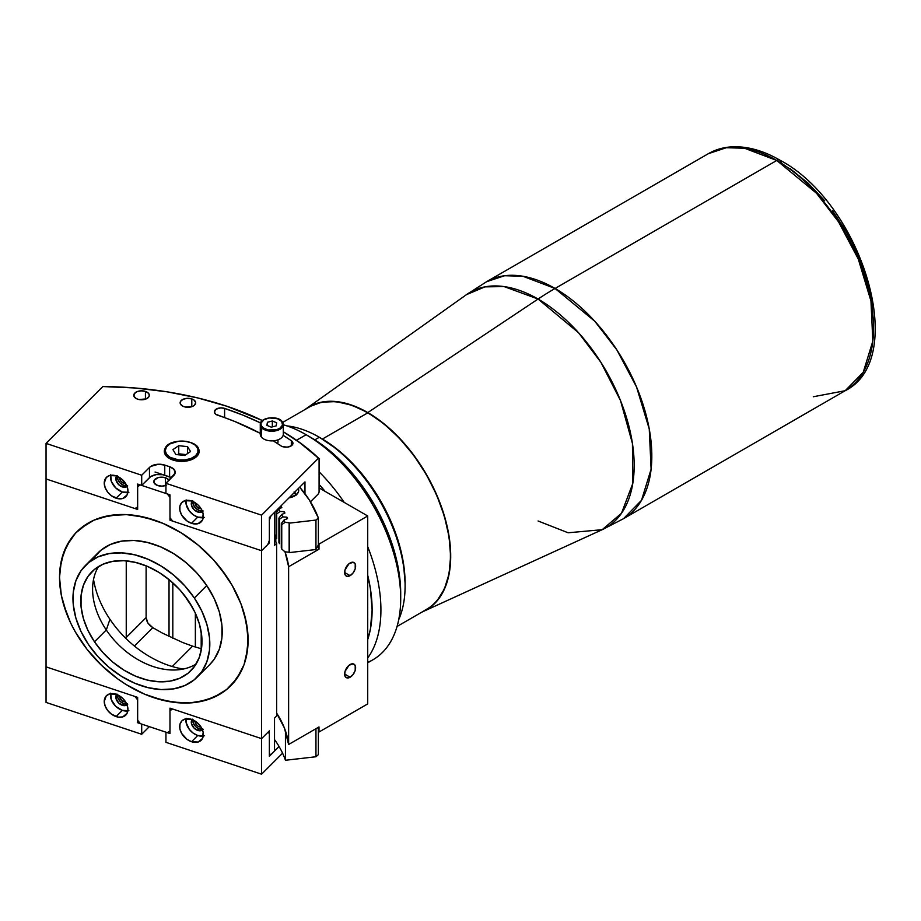 <?xml version="1.0" encoding="UTF-8"?>
<svg xmlns="http://www.w3.org/2000/svg" width="921" height="921" viewBox="0 0 921 921"><rect width="100%" height="100%" fill="white"/><g stroke="black" fill="none" stroke-linecap="round" stroke-linejoin="round"><path stroke-width="1.38" d="M367.709 412.631A117.255 67.694 60 0 1 444.313 515.956A117.255 67.694 60 0 1 426.342 609.909A117.255 67.694 60 0 1 421.91 612.108L431.799 606.099L436.646 601.355L444.313 589.221L449.034 573.99L450.622 556.238L449.034 536.632L444.313 515.956L436.646 494.98L426.342 474.511L413.771 455.354L399.438 438.235L383.884 423.81L367.801 412.573L351.534 405.125L335.981 401.602L321.648 402.166L309.088 406.817A117.255 67.694 60 0 1 367.801 412.573A117.255 67.694 60 0 1 444.406 515.944A117.255 67.694 60 0 1 426.377 609.886A117.255 67.694 -120 0 0 426.423 609.863A117.255 67.694 -120 0 0 444.394 515.898A117.255 67.694 -120 0 0 367.801 412.573L538.071 299.037L367.801 412.573A117.255 67.694 -120 0 0 309.168 406.771A117.255 67.694 -120 0 0 309.134 406.794A117.255 67.694 60 0 1 367.709 412.631M781.169 163.005A6.217 3.592 -60 0 0 779.88 160.15A6.217 3.592 120 0 0 776.771 160.461A6.217 3.592 -60 0 1 779.88 160.15C861.745 203.115 909.844 358.557 845.19 390.711A136.849 79.01 -120 0 0 866.166 281.055A136.849 79.01 -120 0 0 776.771 160.461L816.49 193.249L838.559 221.88L858.245 258.962L870.955 300.983L872.82 341.161L863.207 372.337L845.19 390.711L623.482 518.707L641.5 500.333L651.112 469.169L649.247 428.979L636.538 386.958L616.851 349.888L594.793 321.245L555.064 288.469A136.849 79.01 60 0 1 644.458 409.051A136.849 79.01 60 0 1 623.482 518.707L602.196 529.69A135.917 78.469 -120 0 0 627.834 422.198A135.917 78.469 -120 0 0 538.071 299.037L578.526 332.711L600.906 362.321L620.512 400.577L632.428 443.415L632.796 483.444L621.479 513.285L602.196 529.69L568.142 532.775L538.071 520.987M555.064 288.469A311.022 179.56 120 0 0 538.071 299.037A311.022 179.56 -60 0 1 555.064 288.469L776.771 160.461L555.064 288.469L522.806 276.231L504.581 275.724L486.633 281.688A136.849 79.01 60 0 1 555.064 288.469M845.19 390.711L813.278 396.755M873.534 322.983L871.761 301.155L866.5 278.107L862.62 266.411L852.57 243.225L846.48 231.954L832.48 210.61M824.709 200.732L807.982 183.072L790.218 168.739M306.048 408.774L466.487 294.628L484.964 286.857L504.109 286.592L538.071 299.037A135.917 78.469 -120 0 0 466.487 294.628L486.633 281.688L708.341 153.692L726.289 147.728L744.513 148.235L776.771 160.461A136.849 79.01 -120 0 0 708.341 153.692C715.559 149.547 723.538 147.256 732.287 146.819C747.518 146.186 763.382 150.641 779.88 160.15M304.978 409.557A117.255 67.694 60 0 1 309.088 406.817L304.978 409.557M397.055 626.464L426.181 609.644A116.944 67.521 -120 0 0 444.106 515.933A116.944 67.521 -120 0 0 367.709 412.884L322.408 439.041L367.709 412.884A116.944 67.521 -120 0 0 309.237 407.094L282.712 422.405M226.785 576.788A108.851 76.996 45 0 1 230.826 685.719A108.851 76.996 45 0 1 80.852 640.786A108.851 76.996 45 0 1 76.8 531.854A108.851 76.996 45 0 1 226.785 576.788L232.288 585.629L240.98 603.9L246.321 622.366L248.117 640.302L246.275 657.03L244.019 664.732L236.916 678.455L226.635 689.507L220.407 693.893L206.108 700.167L189.795 702.93L181.08 702.953L162.936 700.294L144.459 694.112L126.327 684.66L117.623 678.812L101.333 665.146L87.058 649.328L75.349 631.944L70.595 622.872L66.657 613.674L61.304 595.219L59.52 577.271L59.992 568.718L63.618 552.842L70.71 539.119L75.476 533.224L87.219 523.681L94.092 520.123L109.472 515.587L126.557 514.62L135.537 515.507L153.934 519.951L163.178 523.462L181.299 532.925L198.372 545.29L206.304 552.427L213.73 560.106L226.785 576.788M197.278 677.062L209.7 664.617A78.999 55.87 -135 0 0 206.765 585.56L194.343 598.005A78.999 55.87 45 0 1 197.278 677.062A78.999 55.87 45 0 1 88.428 644.458L97.902 656.558L109.046 667.311L121.434 676.29L134.593 683.152L148.005 687.642L161.163 689.564L173.562 688.873L184.73 685.581L194.227 679.813L201.699 671.789L206.845 661.831L209.481 650.307L209.493 637.677L206.891 624.403L201.78 611.003L194.343 598.005L184.868 585.906L173.724 575.153L161.336 566.173L148.177 559.312L134.765 554.833L121.607 552.899L109.208 553.59L98.04 556.883L88.543 562.65L81.071 570.675L75.925 580.633L73.289 592.157L73.277 604.798L75.879 618.06L80.99 631.461L88.428 644.458A78.999 55.87 45 0 1 85.492 565.402A78.999 55.87 45 0 1 194.343 598.005L206.765 585.56A78.999 55.87 -135 0 0 97.925 552.957L85.492 565.402M94.483 641.799A69.973 49.492 45 0 1 91.881 571.78A69.973 49.492 45 0 1 188.298 600.665A69.973 49.492 45 0 1 190.889 670.695A69.973 49.492 45 0 1 94.483 641.799L106.295 629.976L94.483 641.799L87.886 630.286L83.351 618.428L81.048 606.674L81.071 595.473L83.397 585.272L87.956 576.442L94.575 569.339L102.991 564.228L112.88 561.315L123.863 560.705L135.525 562.409L147.406 566.38L159.057 572.459L170.028 580.414L179.906 589.935L188.298 600.665L194.884 612.177L199.42 624.035L201.722 635.789L201.699 646.991L199.373 657.191L194.815 666.021L188.195 673.124L179.779 678.236L169.89 681.149L158.907 681.77L147.245 680.055L135.364 676.083L123.713 670.004L112.742 662.049L102.864 652.529L94.483 641.799M98.501 566.565A69.973 49.492 -135 0 0 106.295 629.976A69.973 49.492 45 0 1 92.584 589.256A69.973 49.492 45 0 1 98.501 566.565M93.539 579.447A88.635 62.697 -135 0 0 109.944 619.292L106.295 629.976L109.944 619.292A88.635 62.697 -135 0 0 183.221 669.037M196.092 664.064A69.973 49.492 45 0 1 173.413 669.993A69.973 49.492 45 0 1 106.295 629.976A69.973 49.492 -135 0 0 196.092 664.064M209.528 664.789L214.133 659.355L219.279 649.386L221.915 637.862L221.926 625.232L219.325 611.958L214.213 598.569L206.765 585.56L197.301 573.461L186.157 562.708L173.77 553.728L160.611 546.867L147.199 542.388L134.04 540.454L121.63 541.145L110.474 544.438L100.976 550.205L93.505 558.23M350.118 677.234L344.627 674.057L350.118 677.234A7.771 4.49 -60 0 1 346.238 677.614A7.771 4.49 -60 0 1 345.041 671.386A7.771 4.49 -60 0 1 350.118 664.536A7.771 4.49 -60 0 1 354.009 664.156A7.771 4.49 -60 0 1 355.207 670.384A7.771 4.49 -60 0 1 350.118 677.234L353.18 674.402L355.207 670.384L355.207 665.526L353.18 663.845L349.047 665.273L345.041 671.386L344.73 675.243L345.548 677.05L348.023 677.971L350.118 677.234M350.118 575.66L344.627 572.482L350.118 575.66A7.771 4.49 -60 0 1 346.238 576.039A7.771 4.49 -60 0 1 345.041 569.811A7.771 4.49 -60 0 1 350.118 562.961A7.771 4.49 -60 0 1 354.009 562.57A7.771 4.49 -60 0 1 355.207 568.81A7.771 4.49 -60 0 1 350.118 575.66L353.18 572.827L355.207 568.81L355.207 563.94L353.18 562.27L349.047 563.698L345.041 569.811L344.73 573.656L345.548 575.475L347.067 576.35L350.118 575.66M319 732.022A223.93 129.285 0 0 0 318.367 730.284L319 732.022L367.721 703.897L319 732.022L319 726.945L319 732.022M201.192 648.741L201.192 631.829L201.192 648.741M318.367 544.898L315.949 549.538L315.949 520.077L315.949 549.538L289.263 552.6L289.263 523.14L315.949 520.077L318.367 517.982L318.367 544.898L318.367 517.982A223.93 129.285 180 0 0 299.693 487.174L309.421 500.138L318.367 517.982L315.949 520.077L289.263 523.14A193.617 111.786 0 0 0 289.136 522.783A94.863 54.765 0 0 0 285.015 522.38A189.714 109.53 0 0 0 284.082 519.962A94.863 54.765 0 0 0 287.525 518.592A94.863 54.765 180 0 1 284.082 519.962L281.296 523.519L281.296 547.903A186.606 107.734 180 0 1 281.745 549.066L285.015 551.84L281.745 549.066L281.745 524.682L285.015 522.38L281.745 524.682A186.606 107.734 0 0 0 281.296 523.519A186.606 107.734 180 0 1 281.745 524.682L281.745 549.066A186.606 107.734 0 0 0 281.296 547.903L281.296 523.519L284.082 519.962A189.714 109.53 180 0 1 285.015 522.38A94.863 54.765 180 0 1 289.136 522.783L289.136 552.243L289.136 522.783A193.617 111.786 180 0 1 289.263 523.14L289.263 552.6A193.617 111.786 0 0 0 289.136 552.243A94.863 54.765 0 0 0 285.015 551.84A189.714 109.53 180 0 1 288.618 566.726L288.618 744.49L319 726.945L288.618 744.49L288.618 566.726L319 549.192L319 544.104L367.721 515.979L319.08 487.9L367.721 515.979L367.721 703.897L367.721 515.979L319 544.104L318.367 542.365A223.93 129.285 180 0 1 319 544.104L319 549.192A223.93 129.285 0 0 0 317.814 545.969M275.84 541.916L275.84 534.894L275.84 541.916M276.622 713.13L284.382 727.935L288.618 744.49A189.714 109.53 0 0 0 276.622 713.13A189.714 109.53 180 0 1 285.441 730.802L285.441 760.262A189.714 109.53 0 0 0 274.527 739.551M285.015 551.84L288.618 566.726L319 549.192M169.027 636.469L169.027 579.585L169.027 636.469M172.814 582.843L172.814 638.265L172.814 582.843M195.356 647.037L195.356 613.19L195.356 647.037M183.578 594.264L192.627 607.768L183.578 594.264M153.819 697.669A108.851 76.996 45 0 1 70.088 621.779A108.851 76.996 45 0 1 76.8 531.854A108.851 76.996 45 0 1 153.819 519.905A108.851 76.996 45 0 1 237.549 595.795A108.851 76.996 45 0 1 230.826 685.719A108.851 76.996 45 0 1 153.819 697.669L144.574 694.169L126.442 684.729L117.727 678.892L101.425 665.25L87.138 649.432L75.407 632.059L70.652 622.999L63.584 604.544L61.327 595.334L59.52 577.386L61.327 560.647L66.703 545.762L75.407 533.305L80.921 528.136L94 520.158L101.425 517.441L117.727 514.655L126.442 514.62L144.574 517.257L163.063 523.416L181.184 532.845L198.268 545.209L213.637 560.003L220.499 568.142L232.219 585.514L240.934 603.785L244.053 613.041L247.657 631.322L247.657 648.752L244.053 664.64L240.934 671.812L232.219 684.28L226.704 689.449L213.637 697.416L198.268 701.975L189.899 702.919L172.215 702.09L153.819 697.669M123.863 701.71A4.973 3.523 45 0 1 119.569 695.896L119.88 697.876L122.217 700.858L123.863 701.71L124.819 700.754L123.863 701.71A4.973 3.523 45 0 0 125.624 701.94L123.863 701.71M123.863 483.318A4.973 3.523 45 0 1 119.569 477.504L120.824 481.119L123.863 483.318L124.819 482.362L123.863 483.318L125.624 483.548A4.973 3.523 45 0 1 123.863 483.318M165.941 485.379A7.771 4.49 180 0 1 157.698 485.551A7.771 4.49 180 0 1 153.807 481.66A7.771 4.49 180 0 1 165.469 477.769L165.469 485.551L165.469 477.769A7.771 4.49 180 0 1 168.98 480.267M199.304 726.83A4.973 3.523 45 0 1 195.01 721.016L195.321 722.997L197.658 725.967L199.304 726.83L200.26 725.875L199.304 726.83A4.973 3.523 45 0 0 201.054 727.06L199.304 726.83M192.604 646.151L201.469 648.821L192.604 646.151L172.25 666.516L192.604 646.151L182.726 642.536L192.604 646.151M199.304 508.438A4.973 3.523 45 0 1 195.01 502.624L196.254 506.228L199.304 508.438L200.26 507.483L199.304 508.438L201.054 508.668A4.973 3.523 45 0 1 199.304 508.438M270.901 515.99L274.527 512.364L274.527 545.37L274.527 512.364L270.901 515.99L269.358 520.077L269.358 542.941L268.495 542.653M150.065 625.612L152.782 627.65L134.408 646.035L152.782 627.65L162.568 633.188L182.726 642.536L162.568 633.188L152.782 627.65L147.947 623.137L150.065 625.612M146.589 620.386L147.947 623.137L146.117 617.565L126.246 637.447L146.117 617.565L146.589 620.386M126.35 638.875A12.445 8.796 45 0 1 126.246 637.447L126.246 560.866L126.35 638.875M146.117 565.851L146.117 617.565L146.117 565.851M274.527 539.798L276.622 543.275L274.527 545.37L276.622 543.275L276.622 715.951L276.622 543.275A186.606 107.734 180 0 0 274.527 539.798M274.527 718.058L276.622 715.951L274.527 718.058L274.527 751.076L274.527 718.058M269.358 753.712L269.358 730.86L269.358 753.712L270.901 754.69L274.527 751.076L270.901 754.69L269.358 754.172M269.358 520.077L269.358 542.941L261.587 550.712L261.587 738.63L269.358 730.86M137.655 486.587L140.349 484.953L167.288 493.921L140.349 484.953L137.655 486.587L137.655 509.451L46.05 478.943L46.05 666.862L46.05 478.943L137.655 509.451L137.655 486.587L139.555 484.688L137.655 486.587M171.686 477.562L155.062 472.024M166.321 485.217L162.096 486.138L157.698 485.551L154.072 482.823L154.221 480.221L158.147 477.631L162.603 477.205L166.713 478.275L169.096 480.497M137.655 697.37L46.05 666.862L137.655 697.37L137.655 720.222L137.655 697.37M167.288 732.632L140.349 723.653L137.655 720.222L140.349 723.653L167.288 732.632L169.982 730.986L169.982 708.134L261.587 738.63L261.587 550.712L169.982 520.215L169.982 497.352L167.288 493.921M186.019 500.425A13.688 9.682 -135 0 0 197.75 517.107L191.533 523.324A13.688 9.682 45 0 1 181.011 513.78A13.688 9.682 45 0 1 181.851 502.486A13.688 9.682 45 0 1 191.533 500.978A13.688 9.682 45 0 1 202.056 510.522A13.688 9.682 45 0 1 201.215 521.827A13.688 9.682 45 0 1 191.533 523.324L197.75 517.107L193.214 514.747L189.369 511.04L186.123 504.236L186.123 499.884M192.88 501.496A7.46 5.284 -135 0 0 199.304 510.464L197.75 512.03A7.46 5.284 45 0 1 192.052 501.162M166.632 446.317L164.456 450.035L164.905 453.949L167.91 457.461L173.021 460.051A17.418 10.05 180 0 0 199.143 451.336A17.418 10.05 180 0 0 197.117 446.627L198.545 448.734L198.994 452.648L198.222 454.571L194.826 457.967L189.438 460.362L182.876 461.375L173.021 460.051A17.418 10.05 180 0 1 164.306 451.336A17.418 10.05 180 0 1 166.333 446.627M291.324 440.699A6.838 3.949 180 0 1 292.936 443.243A6.838 3.949 180 0 1 282.666 446.662A6.838 3.949 180 0 1 280.847 445.787L273.272 440.825A236.996 136.826 180 0 1 280.847 445.787A6.838 3.949 180 0 0 282.666 446.662L287.283 447.134L291.335 445.776L291.324 440.699L291.324 445.787L292.936 443.243L291.324 440.699A250.673 144.724 180 0 0 283.138 435.345L291.324 440.699M102.83 386.555A255.036 147.245 180 0 1 226.785 406.23A255.036 147.245 180 0 1 262.404 420.552L226.785 406.23L197.693 397.918L166.989 391.805L135.203 387.994L102.83 386.555L46.05 443.392L141.696 475.236L149.467 467.465A11.202 6.47 180 0 1 164.755 465.093L169.602 466.705A11.202 6.47 180 0 1 175.209 472.312A11.202 6.47 180 0 1 173.712 475.535L165.941 483.318L165.941 493.472L169.982 494.819L169.982 517.671L169.982 494.819L165.941 493.472L165.941 483.318L261.587 515.161L318.367 458.324L319.08 458.623L319.08 492.148L318.367 493.875L310.458 501.795L318.367 493.875L319.08 492.148L319.08 458.623A256.28 147.959 0 0 0 283.3 431.765A256.28 147.959 180 0 1 319.08 458.623L299.981 442.874L283.3 431.776A255.036 147.245 180 0 1 318.367 458.324L261.587 515.161L261.587 550.712L261.587 515.161L165.941 483.318L175.117 473.152L174.046 469.445L169.602 466.705L169.602 476.871L169.602 466.705L164.755 465.093L164.755 475.248L164.755 465.093L158.424 464.242L150.745 466.429L149.467 467.465L149.467 477.619L149.467 467.465L141.696 475.236L141.696 485.402L141.696 475.236L46.05 443.392L46.05 478.943L46.05 443.392L102.83 386.555M117.451 476.387A7.46 5.284 -135 0 0 123.863 485.355L122.309 486.91A7.46 5.284 45 0 1 116.61 476.042M110.578 475.305A13.688 9.682 -135 0 0 122.309 491.987L116.104 498.203A13.688 9.682 45 0 1 105.57 488.671A13.688 9.682 45 0 1 106.422 477.366A13.688 9.682 45 0 1 116.104 475.858L109.507 475.547L106.237 477.539L104.246 483.088L105.144 487.658L107.711 492.148L111.556 495.843L118.406 498.756L122.689 498.514L127.052 494.957L127.95 490.985L127.052 486.403L122.689 479.933L116.104 475.858A13.688 9.682 45 0 1 126.626 485.402A13.688 9.682 45 0 1 125.774 496.707A13.688 9.682 45 0 1 116.104 498.203L122.309 491.987A13.688 9.682 -135 0 0 127.835 492.539M191.798 398.92L191.798 406.691L191.798 398.92A7.771 4.49 180 0 1 195.689 402.811A7.771 4.49 180 0 1 184.027 406.691A7.771 4.49 180 0 1 180.136 402.811A7.771 4.49 180 0 1 191.798 398.92L194.078 400.071L195.678 402.512L194.653 405.044L192.65 406.368L185.42 407.059L182.795 406.184L180.401 403.974L180.551 401.36L183.175 399.242L187.4 398.321L191.798 398.92M145.437 391.413L145.437 399.196L145.437 391.413A7.771 4.49 180 0 1 149.329 395.305A7.771 4.49 180 0 1 137.666 399.196A7.771 4.49 180 0 1 133.775 395.305A7.771 4.49 180 0 1 145.437 391.413L148.523 393.325L149.306 395.017L148.914 396.744L146.289 398.862L139.059 399.564L136.423 398.689L134.04 396.467L134.19 393.866L136.815 391.747L141.04 390.826L145.437 391.413M137.655 484.055L141.696 485.402L150.745 476.594L156.259 474.603L162.752 474.729L171.559 477.688A11.202 6.47 0 0 0 169.602 476.871L164.755 475.248A11.202 6.47 0 0 0 149.467 477.619L141.696 485.402L137.655 484.055L137.655 506.907L134.961 508.553L137.655 506.907M134.961 508.553L46.05 478.943M128.894 492.298L122.309 491.987L115.724 487.911L111.36 481.441L110.693 474.764M116.932 475.639L115.977 479.887L118.717 484.688L123.575 487.209L127.685 485.989M127.086 486.507A7.46 5.284 45 0 1 122.309 486.91L123.863 485.355A7.46 5.284 -135 0 0 126.753 485.666M117.531 475.95L117.9 479.599L120.271 483.122L123.863 485.355L127.455 485.517M269.358 540.397L269.358 517.544L304.978 481.879L304.978 493.737L304.978 481.879L269.358 517.544L269.358 540.397L267.804 544.495L261.587 550.712L172.676 521.113L169.982 517.671L172.676 521.113M224.609 408.406A250.673 144.724 180 0 1 260.597 422.958L243.063 415.187L224.609 408.406L224.609 417.616L224.609 408.406A6.838 3.949 180 0 0 214.351 411.837L214.351 411.848A6.838 3.949 180 0 0 217.77 415.256A236.996 136.826 180 0 1 260.275 433.331L235.212 421.668L215.767 414.243L214.363 412.09L216.044 409.223L220.741 407.888L224.609 408.406M192.961 501.07L193.329 504.72L195.713 508.242L199.304 510.464L202.896 510.637M202.528 511.627A7.46 5.284 45 0 1 197.75 512.03L199.304 510.464A7.46 5.284 -135 0 0 202.183 510.787M204.335 517.418L197.75 517.107A13.688 9.682 -135 0 0 203.265 517.66M192.374 500.759L191.407 505.007L194.158 509.797L199.017 512.329L203.127 511.109M191.533 500.978L184.948 500.667L181.679 502.659L179.906 506.101L179.906 510.464L181.679 515.081L186.998 520.964L191.533 523.324L198.119 523.635L202.482 520.077L203.161 513.849L201.388 509.232L198.119 505.053L191.533 500.978M298.358 488.51A13.688 7.898 180 0 1 298.726 490.34A13.688 7.898 180 0 1 288.975 497.904L296.412 494.727L298.462 491.872L298.358 488.51M278.925 542.527L278.925 518.143A186.606 107.734 180 0 1 279.466 519.283L279.466 543.666A186.606 107.734 0 0 0 278.925 542.527A186.606 107.734 180 0 1 279.466 543.666L279.466 519.283L282.759 516.888A94.863 54.765 180 0 1 286.903 517.176L286.903 518.845M287.525 518.592A193.617 111.786 0 0 0 286.903 517.176A94.863 54.765 0 0 0 282.759 516.888L279.466 519.283A186.606 107.734 0 0 0 278.925 518.143L281.607 514.505A189.714 109.53 180 0 1 282.759 516.888A189.714 109.53 0 0 0 281.607 514.505A94.863 54.765 0 0 0 284.923 513.032A193.617 111.786 0 0 0 284.175 511.639A193.617 111.786 180 0 1 284.923 513.032M284.175 513.377L284.175 511.639L284.175 513.377M276.07 537.231L276.07 512.847A186.606 107.734 180 0 1 276.714 513.976L276.714 538.359A186.606 107.734 0 0 0 276.07 537.231A186.606 107.734 180 0 1 276.714 538.359L276.714 513.976L280.007 511.477A94.863 54.765 180 0 1 284.175 511.639A94.863 54.765 0 0 0 280.007 511.477L276.714 513.976A186.606 107.734 0 0 0 276.07 512.847L278.649 509.129A189.714 109.53 180 0 1 280.007 511.477A189.714 109.53 0 0 0 278.649 509.129A94.863 54.765 0 0 0 281.826 507.563A193.617 111.786 0 0 0 280.963 506.182L280.963 508.001M164.617 453.236L164.928 449.137C167.564 437.394 200.03 439.202 198.832 451.083A17.108 9.878 180 0 1 198.533 452.913A17.108 9.878 180 0 1 180.136 460.926A17.108 9.878 180 0 1 164.617 451.083A17.108 9.878 180 0 1 164.917 449.264L165.527 448.826A16.486 9.521 180 0 1 184.764 441.228A16.486 9.521 180 0 1 197.923 452.338L198.533 452.913A17.108 9.878 0 0 0 198.775 450.277A17.108 9.878 0 0 0 193.594 443.98M198.533 452.913L198.533 453.972L197.923 452.338A16.486 9.521 180 0 1 178.686 459.936A16.486 9.521 180 0 1 165.527 448.826L164.917 449.264A17.108 9.878 0 0 0 164.675 451.9A17.108 9.878 0 0 0 180.838 460.949A17.108 9.878 0 0 0 198.533 452.913M177.442 454.686L178.743 453.8L186.007 454.594L178.743 453.8L177.442 454.686M178.743 445.683L178.743 453.8L178.743 445.683L172.906 449.621L178.743 445.683L187.573 446.65L187.573 453.535L187.573 446.65L178.743 445.683M190.543 451.532L187.573 446.65L190.543 451.532L184.707 455.469L175.876 454.514L184.707 455.469L190.543 451.532M172.906 449.621L175.876 454.514L172.906 449.621M197.923 452.338L195.528 455.78L191.027 458.439L185.109 459.89L178.686 459.936L170.189 457.38L166.563 454.318L165.239 450.68L166.425 447.03L169.948 443.922L178.34 441.263L184.764 441.228L190.739 442.61L195.333 445.211L197.854 448.619L197.923 452.338M294.087 491.918L295.917 495.417M319.334 437.256L319.334 437.256A121.296 70.031 60 0 1 405.102 585.814A121.296 70.031 60 0 1 398.724 619.614A121.296 70.031 -120 0 0 319.334 437.256L314.832 439.858L319.334 437.256A121.296 70.031 -120 0 0 286.88 425.882A121.296 70.031 60 0 1 319.334 437.256L337.834 449.793L353.514 464.334L367.963 481.602L380.626 500.909L391.011 521.539L398.735 542.676L403.49 563.525L405.102 583.281A118.187 68.235 -120 0 0 321.533 438.534M367.721 662.786L373.005 659.735A133.741 77.214 -120 0 0 393.509 552.565A133.741 77.214 -120 0 0 306.14 434.724L296.527 440.273L306.14 434.724A133.741 77.214 60 0 1 400.704 598.512A133.741 77.214 60 0 1 367.721 662.337M319.08 471.794A133.741 77.214 60 0 1 344.235 502.429A133.741 77.214 -120 0 0 319.08 471.794M367.721 546.683A133.741 77.214 60 0 1 367.721 657.962A133.741 77.214 -120 0 0 367.721 546.683M319.08 484.434A127.512 73.622 60 0 1 325.101 491.377L319.08 484.434M367.721 575.28A127.512 73.622 60 0 1 367.721 639.519L370.38 629.25L372.119 609.944L370.38 588.623L367.721 575.28M310.538 437.256L306.14 434.724L310.538 437.256A127.512 73.622 -120 0 1 400.704 593.435L398.977 572.125L393.843 549.63L385.508 526.812L374.294 504.558L360.629 483.721L345.041 465.105L328.129 449.413L319.38 442.863L306.14 434.724A133.741 77.214 -120 0 0 283.3 424.765A133.741 77.214 60 0 1 306.14 434.724M318.367 727.74L318.367 754.656L315.949 756.751L318.367 754.656L318.367 727.74A223.93 129.285 180 0 0 318.24 727.383M285.441 760.262L315.949 756.751L285.441 760.262L285.441 730.802M315.949 728.707L315.949 756.751L315.949 728.707M127.086 704.899A7.46 5.284 45 0 1 122.309 705.302L123.863 703.748A7.46 5.284 -135 0 0 126.753 704.058M110.578 693.697A13.688 9.682 -135 0 0 122.309 710.379L116.104 716.596A13.688 9.682 45 0 1 105.57 707.063A13.688 9.682 45 0 1 106.422 695.758A13.688 9.682 45 0 1 116.104 694.25L109.507 693.939L106.237 695.931L104.246 701.48L105.144 706.05L107.711 710.54L111.556 714.236L118.406 717.16L122.689 716.906L127.052 713.349L127.95 709.377L127.052 704.795L122.689 698.325L116.104 694.25A13.688 9.682 45 0 1 126.626 703.794A13.688 9.682 45 0 1 125.774 715.099A13.688 9.682 45 0 1 116.104 716.596L122.309 710.379A13.688 9.682 -135 0 0 127.835 710.931M204.335 735.81L197.75 735.499L191.533 741.716A13.688 9.682 45 0 1 181.011 732.183A13.688 9.682 45 0 1 181.851 720.878A13.688 9.682 45 0 1 191.533 719.37A13.688 9.682 45 0 1 202.056 728.914A13.688 9.682 45 0 1 201.215 740.219A13.688 9.682 45 0 1 191.533 741.716L197.75 735.499A13.688 9.682 -135 0 0 203.265 736.052M202.528 730.019A7.46 5.284 45 0 1 197.75 730.422L199.304 728.868A7.46 5.284 -135 0 0 202.183 729.179M137.655 699.902L134.961 696.472L137.655 699.902L137.655 722.755L141.696 724.102L141.696 734.267L141.696 724.102L137.655 722.755L138.772 721.638M172.676 709.032L169.982 710.667L171.882 708.767L169.982 710.667L172.676 709.032L261.587 738.63L261.587 774.181L165.941 742.338L165.941 732.183L169.982 733.53L169.982 710.667L169.982 733.53L165.941 732.183L165.941 742.338L261.587 774.181L261.587 738.63L267.804 732.414L269.358 733.392L269.358 756.256L279.075 746.517L269.358 756.256L269.358 733.392M192.961 719.462L193.329 723.112L195.713 726.634L199.304 728.868L202.896 729.029M192.88 719.888A7.46 5.284 -135 0 0 199.304 728.868L197.75 730.422A7.46 5.284 45 0 1 192.052 719.554M186.019 718.817A13.688 9.682 -135 0 0 197.75 735.499L193.214 733.139L189.369 729.432L186.123 722.628L186.123 718.276M192.374 719.151L191.407 723.399L194.158 728.189L199.017 730.721L203.127 729.501M191.533 719.37L184.948 719.059L181.679 721.051L179.906 724.493L179.906 728.856L181.679 733.473L186.998 739.356L191.533 741.716L198.119 742.027L202.482 738.469L203.161 732.241L201.388 727.625L198.119 723.446L191.533 719.37M46.05 666.862L46.05 702.412L141.696 734.267L149.306 726.646L141.696 734.267L46.05 702.412L46.05 666.862L134.961 696.472M128.894 710.69L122.309 710.379L115.724 706.303L111.36 699.833L110.693 693.156M116.932 694.031L115.977 698.279L118.717 703.08L123.575 705.601L127.685 704.381M117.451 694.779A7.46 5.284 -135 0 0 123.863 703.748L122.309 705.302A7.46 5.284 45 0 1 116.61 694.434M117.531 694.342L117.9 697.991L120.271 701.514L123.863 703.748L127.455 703.909M282.574 753.171L261.587 774.181L282.574 753.171M263.855 419.769L269.335 417.95L277.543 418.744L281.711 421.496L282.528 425.111L279.719 428.38L276.265 429.808L267.942 429.957L262.934 427.735L261.184 425.49L261.046 423.05L263.855 419.769A11.513 6.643 0 0 0 260.378 423.706A11.513 6.643 0 0 0 261.299 427.321A11.513 6.643 0 0 0 273.456 431.155A11.513 6.643 0 0 0 283.196 425.467A11.513 6.643 0 0 0 282.275 421.853L281.711 421.496A10.891 6.286 180 0 1 276.265 429.808A10.891 6.286 180 0 1 261.863 426.665L261.299 436.968A11.513 6.643 0 0 0 274.205 440.733A11.513 6.643 0 0 0 283.3 434.24L283.3 424.581A11.513 6.643 180 0 1 274.205 431.086A11.513 6.643 180 0 1 261.299 427.321A11.513 6.643 180 0 1 260.275 424.581L260.275 434.24A11.513 6.643 0 0 0 261.299 436.968L261.863 426.665A10.891 6.286 180 0 1 267.309 418.353A10.891 6.286 180 0 1 281.711 421.496L282.275 421.853A11.513 6.643 180 0 1 283.3 424.581L282.194 421.622C277.935 415.037 259.365 417.524 260.275 424.581M276.691 422.797L276.162 425.893L276.691 422.797L272.328 420.978L272.328 426.895L272.328 420.978L267.412 422.267L267.412 425.583L267.412 422.267L272.328 420.978L276.691 422.797M271.246 427.171L276.162 425.893L271.246 427.171L266.871 425.352L267.412 422.267L266.871 425.352L271.246 427.171M277.371 443.438A6.217 3.592 0 0 0 278.004 441.85L278.004 439.824M602.196 529.69L423.13 611.556M169.36 496.569L169.36 494.612M198.832 451.083L198.832 453.236M296.378 494.75L294.708 492.159M405.102 585.814L405.102 583.281M400.704 598.512L400.704 593.435"/></g></svg>

